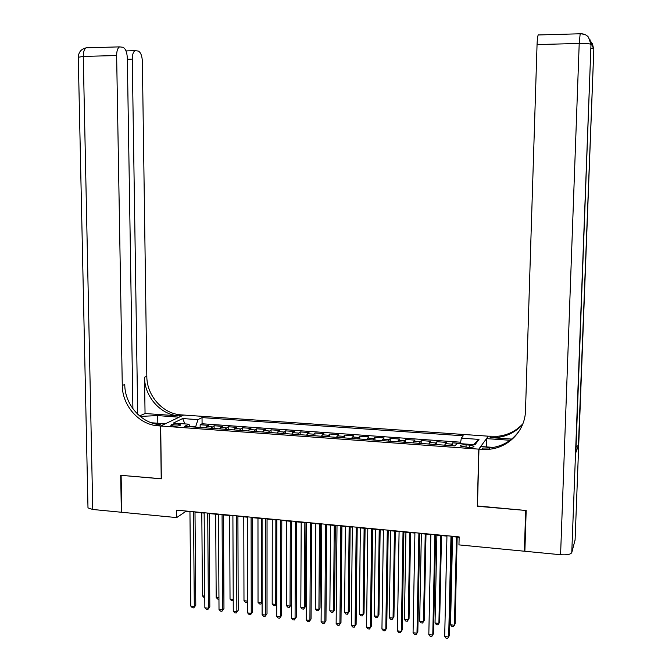 <?xml version="1.0" encoding="UTF-8"?>
<svg xmlns="http://www.w3.org/2000/svg" width="672" height="672" viewBox="0 0 672 672"><rect width="100%" height="100%" fill="white"/><g stroke="black" fill="none" stroke-linecap="round" stroke-linejoin="round"><path stroke-width="1.01" d="M173.704 426.056C178.122 426.157 180.424 425.737 180.625 424.805L177.719 424.082C173.326 423.982 171.024 424.402 170.814 425.334L173.704 426.056M488.116 436.17L183.641 415.044L160.692 425.998L478.792 449.14L488.107 436.414M460.463 443.402L452.642 442.84L452.575 445.738M444.62 445.166L446.317 442.386L436.867 441.714L436.8 444.604M428.786 444.016L430.584 441.26L421.21 440.588L421.151 443.47M413.07 442.882L414.977 440.143L405.67 439.48L405.628 442.344M397.48 441.756L399.496 439.034L390.256 438.371L390.214 441.227M382.007 440.63L384.124 437.934L374.959 437.279L374.926 440.118M366.66 439.522L368.878 436.842L359.78 436.187L359.747 439.026M351.422 438.421L353.741 435.758L344.719 435.112L344.686 437.934M336.302 437.329L338.722 434.683L329.767 434.036L329.742 436.85M321.3 436.237L323.82 433.608L314.924 432.978L314.908 435.775M306.415 435.162L309.028 432.55L300.199 431.92L300.191 434.708M291.64 434.095L294.344 431.5L285.583 430.87L285.583 433.65M276.973 433.028L279.77 430.458L271.085 429.828L271.076 432.608M262.424 431.978L265.306 429.416L256.679 428.803L256.687 431.558M247.976 430.928L250.95 428.392L242.39 427.778L242.399 430.525M233.638 429.895L236.704 427.367L228.203 426.762L228.22 429.5M219.408 428.862L222.558 426.35L214.124 425.754L214.141 428.484M477.473 505.966L525.672 510.451L524.362 551.216L458.959 544.891L459.152 536.894L176.593 510.132L176.677 517.591L185.867 511.358L189.949 511.745M469.703 445.116L466.082 444.856C462.017 444.713 460.034 445.099 460.118 446.015L467.989 447.359C472.063 447.502 474.054 447.115 473.962 446.2L469.703 445.116L469.644 447.418M190.226 426.754L188.899 424.192L184.598 426.342L454.978 445.914L457.019 443.419L475.037 444.713L479.002 439.404L461.32 438.161L463.243 435.809L202.037 417.598L197.971 419.63L195.661 426.762L190.016 426.35M188.899 424.192L173.309 423.074L182.641 418.555L197.971 419.63M450.996 445.628L452.642 442.84M460.656 442.201L202.079 423.755L200.147 424.746L200.164 427.468M205.279 427.846L208.522 425.351L200.147 424.746M210.924 428.249L214.124 425.754M225.086 429.274L228.203 426.762M239.358 430.307L242.39 427.778M253.739 431.348L256.679 428.803M268.229 432.398L271.085 429.828M282.828 433.457L285.583 430.87M297.536 434.524L300.199 431.92M312.354 435.59L314.924 432.978M327.289 436.674L329.767 434.036M342.342 437.766L344.719 435.112M357.504 438.858L359.78 436.187M372.784 439.967L374.959 437.279M388.181 441.084L390.256 438.371M403.704 442.201L405.67 439.48M419.345 443.335L421.21 440.588M435.103 444.478L436.867 441.714M524.362 551.216L524.916 549.822M160.692 425.998L161.356 478.834L121.12 475.339L121.758 512.282L176.677 517.591M477.305 506.251L478.792 449.14M194.998 512.224L204.162 513.089M209.194 513.568L218.476 514.45M223.499 514.928L232.898 515.819M237.905 516.289L247.439 517.196M252.42 517.667L262.08 518.582M267.053 519.053L276.839 519.985M281.795 520.456L291.707 521.396M296.646 521.858L306.692 522.816M311.615 523.278L321.796 524.244M326.701 524.714L337.016 525.689M341.897 526.151L352.355 527.142M357.218 527.604L367.811 528.612M372.658 529.066L383.384 530.082M388.214 530.544L399.084 531.577M403.897 532.031L414.91 533.072M419.698 533.526L430.861 534.584M435.632 535.038L446.947 536.113M451.693 536.567L459.144 537.272M460.412 443.663L461.32 438.161M202.079 423.755L202.037 417.598M473.525 444.604L479.002 439.404M182.641 418.555L184.934 423.906M450.988 536.122L448.678 636.989L444.688 636.518L446.956 535.744M451.702 536.189L449.417 635.494L447.661 638.4L446.065 638.207L444.688 636.518M452.567 536.642L450.526 624.792L454.415 625.246L455.112 623.818L457.162 537.079M450.526 624.792L451.861 626.455L453.415 626.632L454.415 625.246L456.498 537.02M575.098 539.851L571.771 552.619C570.646 554.434 566.916 555.139 560.582 554.719L524.874 551.267L526.176 510.493L477.464 506.268L478.96 449.156L488.947 449.282C508.687 447.728 525.168 430.609 525.496 410.71L537.054 44.562C537.256 39.396 537.634 36.196 538.213 34.969L538.566 34.868M478.96 449.156L480.858 446.51L493.601 447.426M511.678 439.085L490.14 437.581L496.986 437.489C507.268 436.346 515.819 431.978 522.648 424.393M510.132 440.278L486.52 438.623L488.275 436.187L497.809 436.279C507.78 435.17 516.146 430.996 522.892 423.746M575.854 452.558L578.416 445.519L576.072 446.636M486.301 446.905L486.52 438.623M481.807 449.358L482.74 448.039L489.854 447.955C502.824 446.443 512.904 440.336 520.078 429.635M132.896 408.736L127.327 57.994C126.991 52.08 125.521 48.51 122.934 47.275L119.566 46.872C117.659 48.014 116.684 50.904 116.634 55.541L83.261 56.414L92.761 509.477L121.346 512.249L120.7 475.306L161.356 478.741M179.172 417.178L157.718 415.598L140.12 416.396M179.172 417.102L183.498 415.027L181.18 414.868C162.935 413.977 146.731 395.732 146.824 376.379L142.372 61.438C142.061 55.692 140.675 52.231 138.222 51.047L135.08 50.66C133.258 51.761 132.317 54.575 132.266 59.119L127.352 59.245M145.051 413.524L179.029 415.892C160.717 414.985 144.446 396.665 144.53 377.227L145.051 413.524L139.566 415.934M161.213 478.825L160.549 425.989L158.138 425.813C139.154 424.822 122.254 405.703 122.279 385.468L116.634 55.541M160.549 425.989L165.22 423.763L151.318 422.764M137.701 414.246L132.266 59.119M92.761 509.477L87.99 507.898L87.973 507.142M158.138 425.813L160.474 424.704C141.565 423.721 124.732 404.687 124.765 384.552L122.279 385.468M434.876 534.601L432.776 635.09L428.82 634.612L430.87 534.215M435.641 534.668L433.558 633.595L431.785 636.493L430.206 636.3L428.82 634.612M418.9 533.081L416.993 633.2L413.07 632.73L414.918 532.703M419.706 533.156L417.824 631.722L416.035 634.603L414.464 634.41L413.07 632.73M403.04 531.577L401.344 631.327L397.446 630.857L399.092 531.208M403.906 531.661L402.217 629.857L400.403 632.722L398.849 632.537L397.446 630.857M387.307 530.09L385.804 629.462L381.94 629L383.393 529.721M388.223 530.174L386.736 628.009L384.896 630.865L383.351 630.68L381.94 629M436.901 535.164L435.036 622.986L438.9 623.431L439.639 622.02L441.521 535.601M435.036 622.986L436.38 624.641L437.926 624.817L438.9 623.431L440.807 535.534M421.361 533.686L419.672 621.188L423.503 621.642L424.292 620.239L425.998 534.131M419.672 621.188L421.025 622.843L422.554 623.02L423.503 621.642L425.233 534.055M405.93 532.224L404.418 619.416L408.223 619.853L409.055 618.467L410.592 532.669M404.418 619.416L405.779 621.062L407.299 621.239L408.223 619.853L409.777 532.585M390.625 530.771L389.281 617.644L393.053 618.089L393.935 616.703L395.312 531.216M389.281 617.644L390.65 619.29L392.154 619.466L393.053 618.089L394.447 531.132M371.692 528.612L370.39 627.623L366.559 627.161L367.811 528.242M372.658 528.704L371.364 626.178L369.508 629.017L367.979 628.832L366.559 627.161M371.364 626.178L369.508 629.017M375.438 529.334L374.262 615.896L378 616.333L378.932 614.964L380.142 529.78M378.932 614.964L377.135 617.711L378 616.333L379.226 529.696M377.135 617.711L375.631 617.534L374.262 615.896M356.21 527.142L355.093 625.792L351.288 625.338L352.355 526.781M357.218 527.243L356.118 624.355L354.236 627.178L352.716 627.001L351.288 625.338M356.118 624.355L354.236 627.178M360.368 527.906L359.352 614.158L363.065 614.586L364.031 613.225L365.081 528.352M364.031 613.225L362.216 615.964L363.065 614.586L364.123 528.259M362.216 615.964L360.738 615.787L359.352 614.158M340.838 525.689L339.914 623.969L336.143 623.524L337.016 525.328M341.905 525.79L340.981 622.549L339.083 625.363L337.579 625.178L336.143 623.524M340.981 622.549L339.083 625.363M345.408 526.487L344.551 612.427L348.239 612.864L349.247 611.512L350.146 526.932M349.247 611.512L347.416 614.233L348.239 612.864L349.138 526.84M347.416 614.233L345.946 614.057L344.551 612.427M325.592 524.244L324.853 622.171L321.107 621.718L321.796 523.883M326.701 524.353L325.962 620.76L324.047 623.557L322.552 623.372L321.107 621.718M325.962 620.76L324.047 623.557M330.557 525.076L329.86 610.714L333.522 611.142L334.58 609.806L335.311 525.529M334.58 609.806L332.724 612.511L333.522 611.142L334.261 525.428M332.724 612.511L331.262 612.343L329.86 610.714M310.464 522.808L309.91 620.382L306.188 619.937L306.692 522.455M311.615 522.917L311.06 618.979L309.128 621.76L307.642 621.583L306.188 619.937M311.06 618.979L309.128 621.76M315.823 523.681L315.286 609.017L318.914 609.437L320.015 608.11L320.594 524.135M320.015 608.11L318.142 610.806L318.914 609.437L319.494 524.026M318.142 610.806L316.697 610.638L315.286 609.017M295.445 521.388L295.075 618.601L291.388 618.164L291.707 521.035M296.646 521.506L296.268 617.215L294.319 619.987L292.841 619.811L291.388 618.164M296.268 617.215L294.319 619.987M301.199 522.295L300.812 607.328L304.424 607.748L305.558 606.43L305.987 522.749M305.558 606.43L303.668 609.109L304.424 607.748L304.844 522.64M303.668 609.109L302.232 608.941L300.812 607.328M280.543 519.977L280.35 616.846L276.688 616.4L276.839 519.624M281.795 520.094L281.593 615.468L279.619 618.223L278.158 618.047L276.688 616.4M281.593 615.468L279.619 618.223M286.684 520.918L286.448 605.648L290.027 606.068L291.203 604.758L291.48 521.371M291.203 604.758L289.304 607.429L290.027 606.068L290.304 521.262M289.304 607.429L287.876 607.261L286.448 605.648M265.759 518.574L265.742 615.09L262.105 614.653L262.08 518.23M267.053 518.7L267.019 613.729L265.037 616.468L263.584 616.291L262.105 614.653M267.019 613.729L265.037 616.468M272.269 519.548L272.194 603.985L275.747 604.405L275.864 519.893M276.713 603.481L275.041 605.758L273.622 605.598L272.194 603.985M275.041 605.758L276.713 603.372M251.084 517.188L251.244 613.36L247.632 612.923L247.439 516.844M252.42 517.314L252.563 611.999L250.555 614.729L249.119 614.552L247.632 612.923M252.563 611.999L250.555 614.729M257.972 518.196L258.031 602.339L261.568 602.75L261.534 518.532M262.105 602.524L260.887 604.103L259.476 603.935L258.031 602.339M260.887 604.103L262.105 602.196M236.527 515.81L236.846 611.638L233.268 611.201L232.898 515.466M237.905 515.936L238.207 610.285L236.191 613.007L234.755 612.83L233.268 611.201M238.207 610.285L236.191 613.007M243.776 516.844L243.986 600.701L247.489 601.104L247.313 517.18M247.607 601.558L246.826 602.456L245.431 602.297L243.986 600.701M246.826 602.456L247.607 600.986M222.071 514.441L222.566 609.924L219.013 609.496L218.476 514.097M223.49 514.576L223.961 608.588L221.928 611.293L220.508 611.117L219.013 609.496M223.961 608.588L221.928 611.293M229.681 515.508L230.034 599.071L233.226 599.441M233.226 600.491L231.487 600.667L230.034 599.071M233.226 600.088L232.873 600.827M207.724 513.08L208.387 608.227L204.859 607.807L204.154 512.744M209.194 513.215L209.824 606.9L207.774 609.588L206.363 609.42L204.859 607.807M209.824 606.9L207.774 609.588M215.687 514.181L216.182 597.458L218.946 597.778M218.954 599.197L217.644 599.046L216.182 597.458M193.494 511.728L194.309 606.539L190.806 606.119L189.949 511.392M194.998 511.871L195.787 605.228L193.721 607.9L192.318 607.732L190.806 606.119M195.787 605.228L193.721 607.9M201.802 512.87L202.44 595.854L204.767 596.123M204.784 597.542L203.902 597.433L202.44 595.854M445.234 443.638L451.592 444.1M206.43 426.451L212.05 426.854M220.525 427.468L226.195 427.871M234.721 428.484L240.433 428.896M249.035 429.517L254.78 429.929M263.449 430.55L269.245 430.97M277.964 431.6L283.811 432.02M292.597 432.65L298.486 433.079M307.339 433.717L313.27 434.137M322.199 434.784L328.171 435.212M337.168 435.859L343.19 436.296M352.254 436.951L358.319 437.388M367.45 438.043L373.565 438.48M382.763 439.144L388.928 439.589M398.202 440.252L404.41 440.706M413.759 441.378L420.017 441.823M429.433 442.504L435.742 442.957M466.024 447.216L466.082 444.856M490.14 437.581L490.997 436.372M575.081 540.238L593.821 49.291L578.416 445.519M575.837 452.869L590.99 44.402L571.771 552.619M560.582 554.719L579.214 43.462C585.967 43.361 589.898 43.672 590.99 44.402L588.428 37.078C586.27 34.7 583.514 33.6 580.171 33.776L580.465 33.76M538.213 34.969L580.171 33.776L579.214 43.462L537.054 44.562M589.806 39.077L591.276 45.074M580.423 33.676L584.8 34.482M592.393 43.655L593.813 49.442M591.158 48.199L593.544 48.821L590.873 41.521M179.029 415.892L181.18 414.868M144.53 377.227L146.824 376.379M78.28 57.28L83.261 56.414C83.294 51.82 84.311 48.955 86.31 47.821L86.545 47.813M157.819 423.226L157.718 415.598M473.945 446.645L473.962 446.2M496.986 437.489L497.809 436.279M489.854 447.955L488.947 449.282M135.08 50.66L126.008 50.912M119.566 46.872L86.31 47.821C81.396 48.854 78.716 51.912 78.271 56.986L87.99 507.898"/></g></svg>
